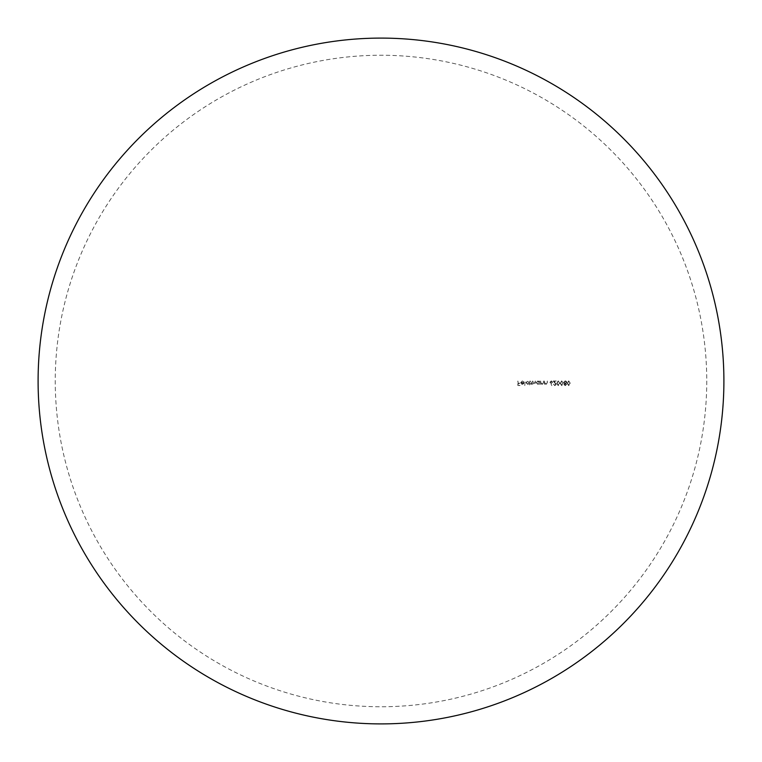 <?xml version="1.0" encoding="UTF-8"?>
<svg xmlns="http://www.w3.org/2000/svg" width="762" height="762" viewBox="0 0 762 762"><rect width="100%" height="100%" fill="white"/><g stroke="black" fill="none" stroke-linecap="round" stroke-linejoin="round"><path stroke-width="0.57" stroke-dasharray="3.81 2.86" d="M706.755 381A325.755 325.755 0 0 1 381 706.755A325.755 325.755 0 0 1 55.245 381A325.755 325.755 0 0 1 381 55.245A325.755 325.755 0 0 1 706.755 381M524.77 385.648L525.18 381L524.77 385.648M525.99 382.667L527.733 384.372L529.076 383.677L529.485 385.648L529.485 381L529.076 381.572L527.723 380.943L525.99 382.667L527.723 380.943L529.076 381.572L529.485 381L529.485 385.648L529.076 383.677L527.733 384.372L525.99 382.667M541.058 383.086L540.591 381L540.591 384.315L541.001 383.715L542.258 384.372L543.497 382.695L543.497 381L543.049 383.315L542.192 383.962L541.058 383.086L542.192 383.962L543.049 383.315L543.497 381L543.497 382.695L542.258 384.372L541.001 383.715L540.591 384.315L540.591 381L541.058 383.086M544.897 383.086L544.43 381L544.43 384.315L544.84 383.715L546.097 384.372L547.335 382.695L547.335 381L546.878 383.315L546.03 383.962L544.897 383.086L546.03 383.962L546.878 383.315L547.335 381L547.335 382.695L546.097 384.372L544.84 383.715L544.43 384.315L544.43 381L544.897 383.086M552.745 382.276L551.326 380.886L549.954 382.267L551.812 385.648L550.936 383.572L552.745 382.276L550.936 383.572L551.812 385.648L549.954 382.267L551.326 380.886L552.745 382.276M560.194 383.267L561.708 385.648L563.27 383.267L561.708 380.886L560.194 383.267L561.708 380.886L563.27 383.267L561.708 385.648L560.194 383.267M567.166 383.267L568.69 385.648L570.252 383.267L568.69 380.886L567.166 383.267L568.69 380.886L570.252 383.267L568.69 385.648L567.166 383.267M564.575 383.524L563.909 384.486L565.242 385.648L566.528 384.477L565.89 383.524L566.766 382.324L566.423 381.381L565.213 380.886L563.68 382.286L564.575 383.524L563.68 382.286L565.213 380.886L566.423 381.381L566.766 382.324L565.89 383.524L566.528 384.477L565.242 385.648L563.909 384.486L564.575 383.524M556.698 383.267L558.222 385.648L559.784 383.267L558.222 380.886L556.698 383.267L558.222 380.886L559.784 383.267L558.222 385.648L556.698 383.267M553.212 381L555.831 384.267L554.841 385.191L553.383 384.143L554.869 385.648L556.231 384.305L554.184 381.467L556.298 381L553.212 381L556.298 381L554.184 381.467L556.231 384.305L554.869 385.648L553.383 384.143L554.841 385.191L555.831 384.267L553.212 381M536.172 382.667L537.915 384.372L539.258 383.705L539.658 384.315L539.658 381L539.258 381.572L537.896 380.943L536.172 382.667L537.896 380.943L539.258 381.572L539.658 381L539.658 384.315L539.258 383.705L537.915 384.372L536.172 382.667M531.895 383.962L530.419 381L530.419 384.315L530.819 383.743L531.962 384.372L533.019 383.572L534.238 384.372L535.362 382.8L535.362 381L534.162 383.962L532.686 381L531.895 383.962L532.686 381L534.162 383.962L535.362 381L535.362 382.8L534.238 384.372L533.019 383.572L531.962 384.372L530.819 383.743L530.419 384.315L530.419 381L531.895 383.962M523.656 383.724L524.018 382.572L521.046 382.572L522.256 381.352L523.846 381.857L522.313 380.943L520.646 382.648L521.027 383.753L522.322 384.372L523.656 383.724L522.322 384.372L521.027 383.753L520.646 382.648L522.313 380.943L523.846 381.857L522.256 381.352L521.046 382.572L524.018 382.572L523.656 383.724M520.065 383.21L518.255 383.21L517.855 381L517.855 385.534L520.065 385.534L518.255 385.067L518.255 383.677L520.065 383.21L518.255 383.677L518.255 385.067L520.065 385.534L517.855 385.534L517.855 381L518.255 383.21L520.065 383.21M568.7 381.352L567.576 383.267L568.7 381.352L569.671 382.124L568.7 381.352M569.843 383.267L569.671 382.124L569.843 383.267L568.7 385.191L569.843 383.267M567.576 383.267L568.7 385.191L567.576 383.267M564.318 384.486L565.223 385.191L564.318 384.486L565.233 383.734L564.318 384.486M566.118 384.496L565.233 383.734L566.118 384.496L565.223 385.191L566.118 384.496M564.09 382.267L565.242 383.267L564.09 382.267L565.223 381.352L564.09 382.267M566.356 382.314L565.223 381.352L566.356 382.314L565.242 383.267L566.356 382.314M561.718 381.352L560.594 383.267L561.718 381.352L562.699 382.124L561.718 381.352M562.87 383.267L562.699 382.124L562.87 383.267L561.718 385.191L562.87 383.267M560.594 383.267L561.718 385.191L560.594 383.267M558.232 381.352L557.108 383.267L558.232 381.352L559.203 382.124L558.232 381.352M559.375 383.267L559.203 382.124L559.375 383.267L558.232 385.191L559.375 383.267M557.108 383.267L558.232 385.191L557.108 383.267M550.364 382.248L551.317 383.153L550.364 382.248L551.355 381.352L550.364 382.248M552.336 382.248L551.355 381.352L552.336 382.248L551.317 383.153L552.336 382.248M536.581 382.657L537.915 383.962L536.581 382.657L537.915 381.352L536.581 382.657M539.258 382.648L537.915 381.352L539.258 382.648L537.915 383.962L539.258 382.648M526.399 382.657L527.742 383.962L526.399 382.657L527.733 381.352L526.399 382.657M529.076 382.648L527.733 381.352L529.076 382.648L527.742 383.962L529.076 382.648M522.341 383.962L523.608 382.981L522.341 383.962L521.484 383.657L522.341 383.962M521.094 382.981L521.484 383.657L521.094 382.981L523.608 382.981L521.094 382.981"/><path stroke-width="1.14" d="M38.1 381A342.9 342.9 0 0 1 381 38.1A342.9 342.9 0 0 1 723.9 381A342.9 342.9 0 0 1 381 723.9A342.9 342.9 0 0 1 38.1 381"/></g></svg>
